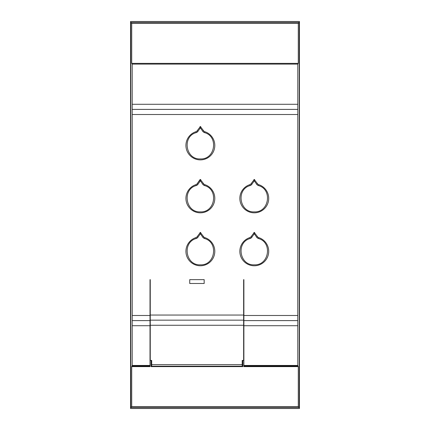 <?xml version="1.0" encoding="UTF-8"?>
<svg xmlns="http://www.w3.org/2000/svg" width="430" height="430" viewBox="0 0 430 430"><rect width="100%" height="100%" fill="white"/><g stroke="black" fill="none" stroke-linecap="round" stroke-linejoin="round"><path stroke-width="0.64" d="M254.275 179.498L257.505 183.75A2.408 2.408 0 0 0 258.736 184.658A14.443 14.443 0 0 1 265.96 206.878A14.443 14.443 0 0 1 242.595 206.878A14.443 14.443 0 0 1 249.819 184.658A2.408 2.408 0 0 0 251.05 183.75L254.275 179.498L254.275 180.82L256.715 184.303A3.37 3.37 0 0 0 258.435 185.572C272.771 189.35 269.11 212.705 254.275 211.872C239.446 212.705 235.785 189.35 250.12 185.572A3.37 3.37 0 0 0 251.84 184.303L254.275 180.82M256.715 184.303L257.505 183.75A2.408 2.408 0 0 0 258.736 184.658A14.443 14.443 0 0 1 265.96 206.878A14.443 14.443 0 0 1 242.595 206.878A14.443 14.443 0 0 1 249.819 184.658A2.408 2.408 0 0 0 251.05 183.75L251.84 184.303M253.883 179.702A0.484 0.484 0 0 1 254.673 179.702M254.275 232.447L257.505 236.699A2.408 2.408 0 0 0 258.736 237.607A14.443 14.443 0 0 1 265.96 259.827A14.443 14.443 0 0 1 242.595 259.827A14.443 14.443 0 0 1 249.819 237.607A2.408 2.408 0 0 0 251.05 236.699L254.275 232.447L254.275 233.764L256.715 237.247A3.37 3.37 0 0 0 258.435 238.521C272.771 242.3 269.11 265.654 254.275 264.821C239.446 265.654 235.785 242.3 250.12 238.521A3.37 3.37 0 0 0 251.84 237.247L254.275 233.764M256.715 237.247L257.505 236.699A2.408 2.408 0 0 0 258.736 237.607A14.443 14.443 0 0 1 265.96 259.827A14.443 14.443 0 0 1 242.595 259.827A14.443 14.443 0 0 1 249.819 237.607A2.408 2.408 0 0 0 251.05 236.699L251.84 237.247M253.883 232.651A0.484 0.484 0 0 1 254.673 232.651M200.369 126.549L203.594 130.801A2.408 2.408 0 0 0 204.825 131.709A14.443 14.443 0 0 1 212.049 153.935A14.443 14.443 0 0 1 188.684 153.935A14.443 14.443 0 0 1 195.913 131.709A2.408 2.408 0 0 0 197.139 130.801L200.369 126.549L200.369 127.871L202.804 131.354A3.37 3.37 0 0 0 204.524 132.628C218.859 136.401 215.199 159.756 200.369 158.923C185.534 159.756 181.879 136.401 196.209 132.628A3.37 3.37 0 0 0 197.929 131.354L200.369 127.871M202.804 131.354L203.594 130.801A2.408 2.408 0 0 0 204.825 131.709A14.443 14.443 0 0 1 212.049 153.935A14.443 14.443 0 0 1 188.684 153.935A14.443 14.443 0 0 1 195.913 131.709A2.408 2.408 0 0 0 197.139 130.801L197.929 131.354M199.971 126.753A0.484 0.484 0 0 1 200.762 126.753M200.369 232.447L203.594 236.699A2.408 2.408 0 0 0 204.825 237.607A14.443 14.443 0 0 1 212.049 259.827A14.443 14.443 0 0 1 188.684 259.827A14.443 14.443 0 0 1 195.913 237.607A2.408 2.408 0 0 0 197.139 236.699L200.369 232.447L200.369 233.764L202.804 237.247A3.37 3.37 0 0 0 204.524 238.521C218.859 242.3 215.199 265.654 200.369 264.821C185.534 265.654 181.879 242.3 196.209 238.521A3.37 3.37 0 0 0 197.929 237.247L200.369 233.764M202.804 237.247L203.594 236.699A2.408 2.408 0 0 0 204.825 237.607A14.443 14.443 0 0 1 212.049 259.827A14.443 14.443 0 0 1 188.684 259.827A14.443 14.443 0 0 1 195.913 237.607A2.408 2.408 0 0 0 197.139 236.699L197.929 237.247M199.971 232.651A0.484 0.484 0 0 1 200.762 232.651M200.369 179.498L203.594 183.75A2.408 2.408 0 0 0 204.825 184.658A14.443 14.443 0 0 1 212.049 206.878A14.443 14.443 0 0 1 188.684 206.878A14.443 14.443 0 0 1 195.913 184.658A2.408 2.408 0 0 0 197.139 183.75L200.369 179.498L200.369 180.82L202.804 184.303A3.37 3.37 0 0 0 204.524 185.572C218.859 189.35 215.199 212.705 200.369 211.872C185.534 212.705 181.879 189.35 196.209 185.572A3.37 3.37 0 0 0 197.929 184.303L200.369 180.82M202.804 184.303L203.594 183.75A2.408 2.408 0 0 0 204.825 184.658A14.443 14.443 0 0 1 212.049 206.878A14.443 14.443 0 0 1 188.684 206.878A14.443 14.443 0 0 1 195.913 184.658A2.408 2.408 0 0 0 197.139 183.75L199.971 179.702A0.484 0.484 0 0 1 200.762 179.702M242.197 364.613L151.704 364.613L151.704 366.177L242.197 366.177L242.197 360.399L243.638 360.399L243.638 279.64M151.704 364.613L151.704 360.399L150.258 360.399L150.258 279.64M204.169 279.64L204.169 283.488L189.732 283.488L189.732 279.64L204.169 279.64M243.638 325.263L150.258 325.263M243.88 279.64L243.88 366.623L298.286 366.623L298.286 406.587L131.714 406.587L130.763 407.538L130.763 22.462L131.714 23.413L298.286 23.413L299.237 22.462L299.237 407.538L298.286 406.587M298.286 23.413L298.286 63.377L297.807 64.097L297.775 315.496L243.88 315.496M131.714 406.587L131.714 366.623L150.016 366.623L150.016 315.496L132.225 315.496L132.193 64.097L131.714 63.377L131.714 23.413M150.016 315.496L150.016 279.64M131.714 366.623L132.193 365.452L132.193 325.709L150.016 325.709M132.225 315.496L132.203 325.709M243.88 365.452L297.807 365.452L297.775 315.496M297.807 365.452L298.286 366.623M131.714 63.377L298.286 63.377M242.875 360.399L242.875 366.623L151.027 366.623L151.027 360.399M150.016 366.016L132.118 366.016M150.016 365.452L132.193 365.452M297.796 104.291L132.203 104.291M297.807 64.097L132.193 64.097M297.882 366.016L243.88 366.016M243.88 325.709L297.796 325.709M196.951 366.177L196.951 366.623M299.237 407.538L130.763 407.538M130.763 22.462L299.237 22.462M299.473 21.5L130.526 21.5L130.526 408.5L299.473 408.5L299.473 21.5M258.435 185.572L258.736 184.658M249.819 184.658L250.12 185.572M258.435 238.521L258.736 237.607M249.819 237.607L250.12 238.521M204.524 132.628L204.825 131.709M195.913 131.709L196.209 132.628M196.209 238.521L195.913 237.607A2.408 2.408 0 0 0 197.139 236.699M204.524 238.521L204.825 237.607M196.209 185.572L195.913 184.658A2.408 2.408 0 0 0 197.139 183.75L197.929 184.303M204.524 185.572L204.825 184.658M243.638 320.156L150.258 320.156M243.638 315.05L150.258 315.05M297.775 114.504L132.225 114.504M297.78 109.397L132.22 109.397M150.016 320.603L132.22 320.603M297.78 320.603L243.88 320.603"/></g></svg>

